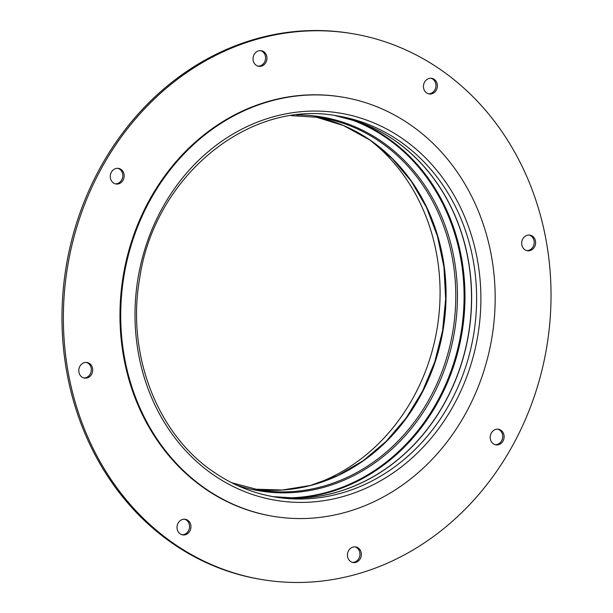 <?xml version="1.0" encoding="UTF-8"?>
<svg xmlns="http://www.w3.org/2000/svg" width="613" height="613" viewBox="0 0 613 613"><rect width="100%" height="100%" fill="white"/><g stroke="black" fill="none" stroke-linecap="round" stroke-linejoin="round"><path stroke-width="0.92" d="M526.69 250.587A7.908 6.942 99.2 0 0 533.846 244.939A7.908 6.942 99.2 0 0 531.042 235.928A7.908 6.942 99.2 0 0 529.211 235.063M532.444 236.158A7.908 6.942 99.2 0 0 529.916 235.131A7.908 6.942 99.2 0 0 522.176 240.327A7.908 6.942 99.2 0 0 524.858 249.721A7.908 6.942 99.2 0 0 527.387 250.74A7.908 6.942 99.2 0 0 535.126 245.552A7.908 6.942 99.2 0 0 532.444 236.158M428.456 93.789A7.908 6.942 99.2 0 0 435.613 88.142A7.908 6.942 99.2 0 0 432.809 79.131A7.908 6.942 99.2 0 0 430.977 78.265M434.211 79.361A7.908 6.942 99.2 0 0 431.682 78.341A7.908 6.942 99.2 0 0 423.943 83.529A7.908 6.942 99.2 0 0 426.625 92.923A7.908 6.942 99.2 0 0 429.154 93.942A7.908 6.942 99.2 0 0 436.893 88.755A7.908 6.942 99.2 0 0 434.211 79.361M258.042 66.143A7.908 6.942 99.2 0 0 265.199 60.495A7.908 6.942 99.2 0 0 262.395 51.484A7.908 6.942 99.2 0 0 260.563 50.618M263.797 51.714A7.908 6.942 99.2 0 0 261.268 50.695A7.908 6.942 99.2 0 0 253.529 55.883A7.908 6.942 99.2 0 0 256.211 65.277A7.908 6.942 99.2 0 0 258.74 66.296A7.908 6.942 99.2 0 0 266.479 61.108A7.908 6.942 99.2 0 0 263.797 51.714M115.275 183.839A7.908 6.942 99.2 0 0 122.431 178.191A7.908 6.942 99.2 0 0 119.627 169.18A7.908 6.942 99.2 0 0 117.796 168.314M121.029 169.41A7.908 6.942 99.2 0 0 118.501 168.391A7.908 6.942 99.2 0 0 110.769 173.579A7.908 6.942 99.2 0 0 113.443 182.973A7.908 6.942 99.2 0 0 115.972 184A7.908 6.942 99.2 0 0 123.711 178.804A7.908 6.942 99.2 0 0 121.029 169.41M83.789 377.937A7.908 6.942 99.2 0 0 90.946 372.29A7.908 6.942 99.2 0 0 88.142 363.279A7.908 6.942 99.2 0 0 86.31 362.413M89.544 363.509A7.908 6.942 99.2 0 0 87.015 362.482A7.908 6.942 99.2 0 0 79.276 367.677A7.908 6.942 99.2 0 0 81.958 377.072A7.908 6.942 99.2 0 0 84.487 378.091A7.908 6.942 99.2 0 0 92.218 372.903A7.908 6.942 99.2 0 0 89.544 363.509M182.023 534.735A7.908 6.942 99.2 0 0 189.179 529.088A7.908 6.942 99.2 0 0 186.375 520.077A7.908 6.942 99.2 0 0 184.544 519.211M187.777 520.299A7.908 6.942 99.2 0 0 185.249 519.28A7.908 6.942 99.2 0 0 177.509 524.475A7.908 6.942 99.2 0 0 180.191 533.869A7.908 6.942 99.2 0 0 182.72 534.888A7.908 6.942 99.2 0 0 190.459 529.701A7.908 6.942 99.2 0 0 187.777 520.299M352.437 562.382A7.908 6.942 99.2 0 0 359.593 556.734A7.908 6.942 99.2 0 0 356.789 547.723A7.908 6.942 99.2 0 0 354.958 546.857M358.191 547.945A7.908 6.942 99.2 0 0 355.663 546.926A7.908 6.942 99.2 0 0 347.923 552.121A7.908 6.942 99.2 0 0 350.605 561.516A7.908 6.942 99.2 0 0 353.134 562.535A7.908 6.942 99.2 0 0 360.865 557.347A7.908 6.942 99.2 0 0 358.191 547.945M495.204 444.686A7.908 6.942 99.2 0 0 502.361 439.038A7.908 6.942 99.2 0 0 499.557 430.027A7.908 6.942 99.2 0 0 497.725 429.161M500.951 430.249A7.908 6.942 99.2 0 0 498.43 429.23A7.908 6.942 99.2 0 0 490.691 434.425A7.908 6.942 99.2 0 0 493.373 443.82A7.908 6.942 99.2 0 0 495.894 444.839A7.908 6.942 99.2 0 0 503.633 439.644A7.908 6.942 99.2 0 0 500.951 430.249M174.506 544.045A276.678 242.917 99.2 0 0 262.893 579.722A276.678 242.917 99.2 0 0 533.731 398.044A276.678 242.917 99.2 0 0 439.896 69.185A276.678 242.917 99.2 0 0 351.51 33.508A276.678 242.917 99.2 0 0 80.671 215.178A276.678 242.917 99.2 0 0 174.506 544.045M351.51 33.508L350.107 33.278A276.678 242.917 99.2 0 0 79.269 214.956A276.678 242.917 99.2 0 0 173.104 543.815A276.678 242.917 99.2 0 0 261.49 579.492L262.893 579.722M341.97 97.03L341.219 96.908A212.45 186.528 99.2 0 0 133.259 236.403A212.45 186.528 99.2 0 0 205.309 488.929A212.45 186.528 99.2 0 0 273.176 516.322L273.927 516.445A212.45 186.528 99.2 0 0 481.895 376.941A212.45 186.528 99.2 0 0 409.836 124.424A212.45 186.528 99.2 0 0 341.97 97.03A212.45 186.528 99.2 0 0 134.002 236.526A212.45 186.528 99.2 0 0 206.06 489.051A212.45 186.528 99.2 0 0 273.927 516.445M313.687 484.569A193.371 169.778 99.2 0 0 437.245 327.71A193.371 169.778 99.2 0 0 369.616 139.833M213.83 475.144A196.244 172.299 99.2 0 0 453.053 406.358A196.244 172.299 99.2 0 0 402.067 138.331A196.244 172.299 99.2 0 0 162.843 207.11A196.244 172.299 99.2 0 0 213.83 475.144M275.536 497.082A193.08 169.525 99.2 0 0 464.539 370.298A193.08 169.525 99.2 0 0 399.055 140.798A193.08 169.525 99.2 0 0 337.372 115.903C248.84 98.808 153.855 176.942 139.526 279.252C126.385 354.636 157.326 434.456 214.121 472.294C233.001 485.19 253.468 493.457 275.536 497.082M283.988 497.833A193.095 169.533 99.2 0 0 297.68 498.154L273.046 496.66A193.08 169.525 99.2 0 0 460.026 368.137A193.08 169.525 99.2 0 0 394.075 139.994A193.08 169.525 99.2 0 0 334.882 115.52L358.72 121.887A193.095 169.533 99.2 0 0 345.632 117.865M297.68 498.154A193.095 169.533 99.2 0 0 463.995 354.651A193.095 169.533 99.2 0 0 393.952 139.963A193.095 169.533 99.2 0 0 358.72 121.887M293.765 498.185A194.543 170.805 99.2 0 0 457.965 351.586A194.543 170.805 99.2 0 0 386.826 137.45A194.543 170.805 99.2 0 0 355.019 120.615M284.907 497.886A194.16 170.468 99.2 0 0 455.865 355.946A194.16 170.468 99.2 0 0 386.09 137.687A194.16 170.468 99.2 0 0 346.521 118.102M236.61 485.121A189.509 166.384 99.2 0 0 440.701 379.309A189.509 166.384 99.2 0 0 381.332 141.266A189.509 166.384 99.2 0 0 296.669 114.945M231.676 482.722L259.238 490.032A188.735 165.702 99.2 0 0 443.988 366.107A188.735 165.702 99.2 0 0 379.976 141.772A188.735 165.702 99.2 0 0 319.679 117.435L291.221 115.658M370.26 140.201A188.735 165.702 99.2 0 0 314.821 116.731L343.441 125.519L369.991 140.093L392.228 158.583L411.246 181.226L426.479 207.355L437.483 236.235L443.942 267.023L445.659 298.83L442.578 330.736L434.793 361.816L422.533 391.171L406.158 417.951L386.129 441.383L363.049 460.792L337.579 475.619L310.454 485.45L282.455 490.009L254.395 489.166A188.735 165.702 99.2 0 0 435.169 361.885A188.735 165.702 99.2 0 0 370.26 140.201"/></g></svg>
